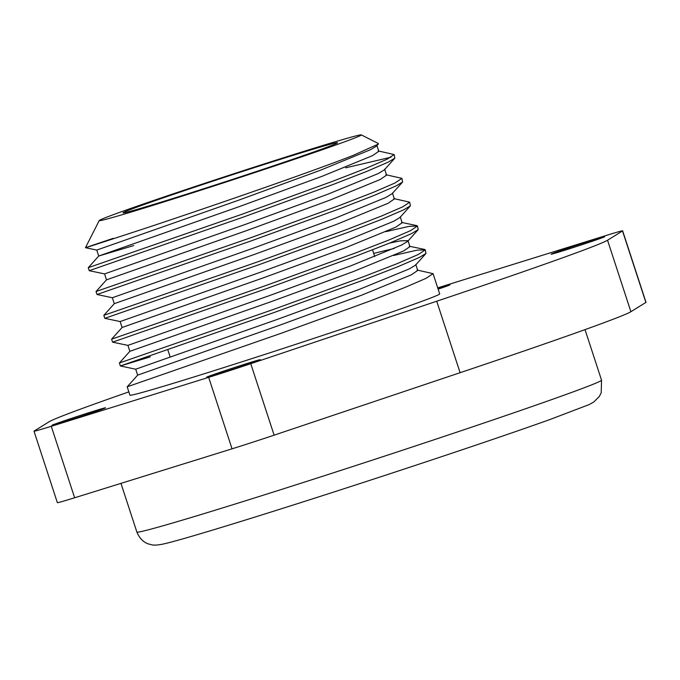<?xml version="1.0" encoding="UTF-8"?>
<svg xmlns="http://www.w3.org/2000/svg" width="680" height="680" viewBox="0 0 680 680"><rect width="100%" height="100%" fill="white"/><g stroke="black" fill="none" stroke-linecap="round" stroke-linejoin="round"><path stroke-width="1.02" d="M336.676 144.687A137.879 2.72 -18.1 0 0 361.309 134.886A137.879 2.72 -18.1 0 0 268.872 162.427A137.879 2.72 -18.1 0 0 123.904 210.851A137.879 2.72 -18.1 0 0 99.237 220.55A137.879 2.72 -18.1 0 0 189.244 193.902A137.879 2.72 -18.1 0 0 336.676 144.687M113.271 238.331C67.957 253.504 79.101 250.002 146.693 227.843C209.423 207.018 309.587 172.524 353.056 155.44L378.301 144.109L378.318 143.514L361.309 134.886M438.133 289.17A28.203 0.561 -18.1 0 0 444.95 286.798A28.203 0.561 -18.1 0 0 449.998 284.801A28.203 0.561 -18.1 0 0 437.852 288.286M56.95 423.334A28.203 0.561 -18.1 0 0 51.901 425.332A28.203 0.561 -18.1 0 0 70.567 419.789A28.203 0.561 -18.1 0 0 100.47 409.802A28.203 0.561 -18.1 0 0 105.519 407.804A28.203 0.561 -18.1 0 0 86.853 413.346A28.203 0.561 -18.1 0 0 56.95 423.334M211.684 375.216A28.203 0.561 -18.1 0 0 206.644 377.213A28.203 0.561 -18.1 0 0 225.301 371.662A28.203 0.561 -18.1 0 0 255.204 361.683A28.203 0.561 -18.1 0 0 260.253 359.686A28.203 0.561 -18.1 0 0 241.587 365.228A28.203 0.561 -18.1 0 0 211.684 375.216M143.25 204.841A112.812 2.227 -18.1 0 0 123.063 212.815A112.812 2.227 -18.1 0 0 197.719 190.646A112.812 2.227 -18.1 0 0 317.33 150.705A112.812 2.227 -18.1 0 0 337.518 142.724A112.812 2.227 -18.1 0 0 262.863 164.892A112.812 2.227 -18.1 0 0 143.25 204.841M556.172 252.212A28.203 0.561 -18.1 0 0 551.123 254.201A28.203 0.561 -18.1 0 0 569.789 248.659A28.203 0.561 -18.1 0 0 599.692 238.672A28.203 0.561 -18.1 0 0 604.741 236.682A28.203 0.561 -18.1 0 0 586.075 242.225A28.203 0.561 -18.1 0 0 556.172 252.212M128.843 391.884A294.567 5.814 -18.1 0 0 101.048 401.684A294.567 5.814 -18.1 0 0 49.096 421.778L34.119 431.06A47.039 0.926 -18.1 0 0 34 431.179A47.039 0.926 -18.1 0 0 51.28 426.3L74.638 497.777A47.039 0.926 -18.1 0 1 57.358 502.656L34 431.179M378.156 150.918L394.128 154.538L387.166 159.188L365.747 168.453L332.027 181.534L241.901 214.276L88.255 267.69L89.233 270.683L104.567 273.912L106.496 279.863L96.033 291.524L97.01 294.5L112.353 297.738M345.721 167.816L390.983 157.216M394.128 154.538L394.817 158.194L388.135 162.171L366.724 171.428L333.004 184.518L242.871 217.251L89.224 270.674M385.942 174.743L401.923 178.356L394.952 183.013L373.532 192.279L339.813 205.36L249.688 238.102L96.041 291.516M401.923 178.356L402.602 182.019L395.921 185.997L374.51 195.254L340.791 208.344L250.656 241.077L97.01 294.5M393.737 198.569L409.708 202.181L402.738 206.839L381.319 216.104L347.599 229.185L257.474 261.927L103.828 315.341L104.805 318.333L120.139 321.563L122.077 327.513L111.605 339.167L112.582 342.15L127.933 345.389L129.863 351.33M409.708 202.181L410.388 205.844L403.707 209.814L382.296 219.079L348.576 232.169L258.442 264.902L104.797 318.325M385.934 231.65L409.309 226.329L417.495 226.006L410.524 230.665L389.113 239.921L355.385 253.011L265.26 285.753L111.614 339.159M417.495 226.006L418.183 229.67L411.493 233.639L390.082 242.904L356.363 255.986L266.237 288.728L112.582 342.15M393.72 255.476L417.095 250.155L425.28 249.832L418.31 254.49L396.899 263.747L363.179 276.837L273.046 309.57L119.399 362.984L120.377 365.976L150.314 356.839M425.28 249.832L425.969 253.496L419.288 257.465L397.868 266.73L364.149 279.811L274.023 312.553L120.369 365.976L135.719 369.214L137.649 375.156L127.185 386.809L129.914 395.165A162.953 3.213 -18.1 0 0 237.745 363.137A162.953 3.213 -18.1 0 0 410.524 305.439A162.953 3.213 -18.1 0 0 439.688 293.913L433.067 273.657L426.096 278.315L404.685 287.572L370.966 300.662L280.832 333.396L127.185 386.809M417.095 270.036L433.067 273.657M622.642 230.826A47.039 0.926 -18.1 0 1 622.514 230.945L607.546 240.236L630.904 311.712L645.881 302.422A47.039 0.926 -18.1 0 0 646 302.302L622.642 230.826A47.039 0.926 -18.1 0 0 605.361 235.713L447.958 284.656A47.039 0.926 -18.1 0 0 437.716 287.895M607.546 240.236A294.567 5.814 -18.1 0 1 436.73 301.223L250.758 363.69A47.039 0.926 -18.1 0 1 208.683 377.349L51.28 426.3M208.683 377.349L232.042 448.825L74.638 497.777M232.042 448.825A47.039 0.926 -18.1 0 0 274.116 435.166L460.096 372.7A294.567 5.814 -18.1 0 0 630.904 311.712M378.301 144.109L376.567 146.038L370.498 149.719L320.017 170.399L237.464 200.617L96.764 250.078L85.459 247.707L99.237 220.55M96.764 250.078L98.71 256.037L133.756 245.556M394.817 158.194L384.353 169.864L378.284 173.544L327.802 194.225L245.25 224.434L104.55 273.904M402.602 182.019L392.139 193.69L386.07 197.37L335.589 218.05L253.036 248.259L112.336 297.729L114.282 303.688M410.388 205.844L399.925 217.515L393.856 221.187L343.383 241.876L260.822 272.085L120.131 321.555M389.666 243.075L400.469 240.848L408 240.644L409.947 246.602L403.589 250.971L353.115 271.66L270.555 301.869L129.871 351.313L119.399 362.984M418.183 229.67L407.711 241.34L401.642 245.012L351.169 265.701L268.608 295.911L127.916 345.38M425.969 253.496L415.497 265.166L409.436 268.838L358.955 289.527L276.394 319.736L135.703 369.206M376.856 145.35L378.802 151.308L372.445 155.678L321.963 176.358L239.411 206.567L98.719 256.02L88.255 267.69M384.642 169.175L386.589 175.125L380.23 179.494L329.749 200.183L247.197 230.393L106.505 279.846M392.428 193.001L394.375 198.951L388.017 203.32L337.543 224.009L254.983 254.218L114.291 303.671L103.828 315.341M400.214 216.827L402.161 222.776L395.802 227.145L345.329 247.834L262.769 278.043L122.077 327.497M373.702 253.41L394.247 248.438M415.786 264.469L417.732 270.427L411.383 274.797L360.901 295.477L278.341 325.695L137.657 375.139M557.787 397.434A244.426 4.828 -18.1 0 0 601.537 380.146L601.205 392.819L599.275 396.534L593.7 402.075L588.906 404.685L549.601 419.653C510.255 433.721 443.734 456.204 376.023 478.32C271.515 512.482 177.344 541.552 161.525 544.374C157.08 545.148 153.944 545.317 152.116 544.875L148.282 543.889C147.45 543.635 140.811 541.663 136.867 532.024A244.426 4.828 -18.1 0 0 298.622 483.981A244.426 4.828 -18.1 0 0 557.787 397.434M622.514 230.945L645.881 302.422M250.758 363.69L274.116 435.166M436.73 301.223L460.096 372.7M167.748 349.537L170.17 356.966M601.537 380.146L585.021 329.622M136.867 532.024L120.963 483.369M372.529 249.832L374.731 256.564M401.523 222.394L416.857 225.624M409.309 246.22L424.643 249.45"/></g></svg>
